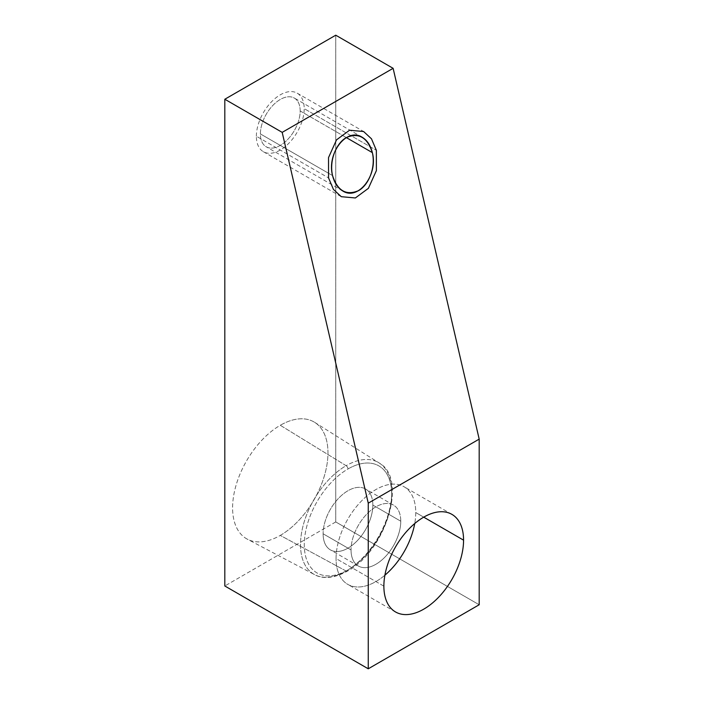 <?xml version="1.0" encoding="UTF-8"?>
<svg xmlns="http://www.w3.org/2000/svg" width="704" height="704" viewBox="0 0 704 704"><rect width="100%" height="100%" fill="white"/><g stroke="black" fill="none" stroke-linecap="round" stroke-linejoin="round"><path stroke-width="0.53" stroke-dasharray="3.52 2.64" d="M335.746 521.937L224.814 585.983L335.746 521.937L335.746 35.2L335.746 521.937L479.186 604.754L335.746 521.937M280.28 535.41A67.443 38.94 120 0 0 327.967 452.813A67.443 38.94 120 0 0 280.28 425.286A67.443 38.94 120 0 0 232.593 507.883A67.443 38.94 120 0 0 280.28 535.41L346.13 571.041A2.702 1.558 -120 0 0 347.424 571.138A2.702 1.558 -120 0 0 347.987 569.906A61.811 35.684 -60 0 1 304.278 544.667A61.811 35.684 -60 0 1 347.987 468.97A61.811 35.684 -60 0 1 391.688 494.208A61.811 35.684 -60 0 1 347.987 569.906A61.811 35.684 120 0 0 391.688 494.208A61.811 35.684 120 0 0 347.987 468.97A2.702 1.558 -120 0 0 346.13 465.696A64.513 37.25 -60 0 1 379.095 462.924A64.513 37.25 -60 0 1 388.08 514.844A64.513 37.25 -60 0 1 346.13 571.041A64.513 37.25 120 0 0 388.08 514.844A64.513 37.25 120 0 0 379.095 462.924A64.513 37.25 120 0 0 346.13 465.696L280.28 425.286A67.443 38.94 -60 0 1 314.741 422.391A67.443 38.94 -60 0 1 324.13 476.67A67.443 38.94 -60 0 1 280.28 535.41A67.443 38.94 -60 0 1 247.315 539.167A67.443 38.94 -60 0 1 236.025 485.39A67.443 38.94 -60 0 1 280.28 425.286L346.13 465.696A64.513 37.25 120 0 0 303.794 523.195A64.513 37.25 120 0 0 314.6 574.64A64.513 37.25 120 0 0 346.13 571.041L280.28 535.41M300.168 110.95A28.134 16.245 120 0 0 280.28 99.466A28.134 16.245 120 0 0 260.392 133.918A28.134 16.245 120 0 0 280.28 145.402A28.134 16.245 120 0 0 300.168 110.95L346.298 137.579L300.168 110.95A28.134 16.245 -60 0 1 287.892 139.26A28.134 16.245 -60 0 1 266.218 146.793A28.134 16.245 -60 0 1 260.392 133.918A28.134 16.245 -60 0 1 272.668 105.609A28.134 16.245 -60 0 1 294.342 98.076A28.134 16.245 -60 0 1 300.168 110.95M383.874 586.168L336.063 558.562A56.346 32.534 -60 0 1 360.659 501.855A56.346 32.534 -60 0 1 404.078 486.754A56.346 32.534 -60 0 1 415.756 512.556L423.72 517.158L415.756 512.556A56.346 32.534 -60 0 1 414.726 523.538A56.346 32.534 -60 0 0 415.756 512.556A56.346 32.534 -60 0 0 375.91 489.553A56.346 32.534 -60 0 0 336.063 558.562L383.874 586.168M384.903 575.186A56.346 32.534 -60 0 1 347.732 584.355A56.346 32.534 -60 0 1 336.063 558.562A56.346 32.534 -60 0 0 384.903 575.186M400.77 521.206A35.165 20.302 120 0 0 375.91 506.845A35.165 20.302 120 0 0 351.041 549.912A35.165 20.302 120 0 0 375.91 564.265A35.165 20.302 120 0 0 400.77 521.206A35.165 20.302 120 0 0 393.492 505.111A35.165 20.302 120 0 0 366.388 514.527A35.165 20.302 120 0 0 351.041 549.912L323.118 533.79A35.165 20.302 -60 0 1 338.466 498.406A35.165 20.302 -60 0 1 365.561 488.99A35.165 20.302 -60 0 1 372.847 505.085L400.77 521.206L372.847 505.085A35.165 20.302 -60 0 1 357.5 540.47A35.165 20.302 -60 0 1 330.405 549.886A35.165 20.302 -60 0 1 323.118 533.79L351.041 549.912A35.165 20.302 120 0 0 358.327 566.007A35.165 20.302 120 0 0 385.422 556.591A35.165 20.302 120 0 0 400.77 521.206M372.847 505.085A35.165 20.302 120 0 0 347.987 490.723A35.165 20.302 120 0 0 323.118 533.79A35.165 20.302 120 0 0 347.987 548.143A35.165 20.302 120 0 0 372.847 505.085M347.987 569.906A2.702 1.558 60 0 1 347.424 571.138A2.702 1.558 60 0 1 346.13 571.041A64.513 37.25 -60 0 1 314.6 574.64A64.513 37.25 -60 0 1 303.794 523.195A64.513 37.25 -60 0 1 346.13 465.696A2.702 1.558 60 0 1 347.987 468.97A61.811 35.684 120 0 0 304.278 544.667A61.811 35.684 120 0 0 347.987 569.906M332.561 175.586L260.392 133.918L332.561 175.586M256.37 136.233A33.81 19.518 -60 0 1 271.128 102.212A33.81 19.518 -60 0 1 297.185 93.157A33.81 19.518 -60 0 1 304.19 108.627L376.358 150.304L304.19 108.627A33.81 19.518 -60 0 1 289.432 142.657A33.81 19.518 -60 0 1 263.375 151.712A33.81 19.518 -60 0 1 256.37 136.233L328.548 177.91L256.37 136.233M451.898 514.36L404.078 486.754M395.542 611.961L347.732 584.355M393.492 505.111L365.561 488.99M358.327 566.007L330.405 549.886M314.741 422.391L379.095 462.924C408.338 478.553 385.748 551.065 347.424 571.138C332.086 579.674 320.742 578.23 314.6 574.64L247.315 539.167M362.164 137.227L294.342 98.076M342.742 190.978L266.218 146.793M297.185 93.157L364.126 131.806M263.375 151.712L340.78 196.407"/><path stroke-width="1.06" d="M224.814 585.983L368.254 668.8L479.186 604.754L479.186 439.12L479.186 604.754L368.254 668.8L368.254 503.166L282.19 132.37L393.122 68.323L479.186 439.12L368.254 503.166L368.254 668.8L224.814 585.983L224.814 99.246L335.746 35.2L393.122 68.323L479.186 439.12L368.254 503.166L282.19 132.37L224.814 99.246L224.814 585.983M372.346 152.618C367.365 137.359 358.679 132.352 346.298 137.579C335.632 143.616 329.19 161.445 332.561 175.586C337.542 190.846 346.227 195.853 358.609 190.626C369.274 184.589 375.716 166.769 372.346 152.618C370.533 145.279 367.074 140.114 361.953 137.113C346.57 127.292 326.559 153.49 332.561 175.586C334.374 182.926 337.832 188.091 342.954 191.101C358.336 200.922 378.347 174.715 372.346 152.618L346.298 137.579L372.346 152.618M383.874 586.168A56.346 32.534 -60 0 1 423.72 517.158A56.346 32.534 -60 0 1 463.566 540.162A56.346 32.534 -60 0 1 423.72 609.171A56.346 32.534 -60 0 1 383.874 586.168A56.346 32.534 120 0 0 395.542 611.961A56.346 32.534 120 0 0 438.97 596.869A56.346 32.534 120 0 0 463.566 540.162A56.346 32.534 120 0 0 451.898 514.36A56.346 32.534 120 0 0 408.47 529.461A56.346 32.534 120 0 0 383.874 586.168M423.72 517.158L463.566 540.162L423.72 517.158M414.726 523.538A56.346 32.534 -60 0 1 384.903 575.186A56.346 32.534 -60 0 0 414.726 523.538M282.19 132.37L393.122 68.323L335.746 35.2L224.814 99.246L282.19 132.37M376.358 150.304L371.474 138.802L363.607 131.516L349.545 130.24L336.521 139.867L328.522 157.599L328.548 177.91L333.432 189.402L341.299 196.689L355.362 197.965L368.386 188.338L376.385 170.606L376.358 150.304"/></g></svg>
